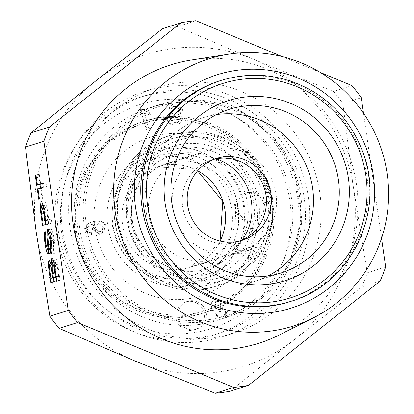 <?xml version="1.0" encoding="UTF-8"?>
<svg xmlns="http://www.w3.org/2000/svg" width="414" height="414" viewBox="0 0 414 414"><rect width="100%" height="100%" fill="white"/><g stroke="black" fill="none" stroke-linecap="round" stroke-linejoin="round"><path stroke-width="0.31" stroke-dasharray="2.07 1.55" d="M199.243 324.457A111.552 109.249 72.3 0 0 217.324 320.364A111.552 109.249 72.3 0 0 287.399 180.83A111.552 109.249 72.3 0 0 149.361 107.857A111.552 109.249 72.3 0 0 76.781 238.257A111.552 109.249 72.3 0 0 199.243 324.457M202.596 278.099A67.792 66.39 -107.7 0 1 128.174 225.718A67.792 66.39 -107.7 0 1 172.281 146.473A67.792 66.39 -107.7 0 1 256.168 190.818A67.792 66.39 -107.7 0 1 213.583 275.61A67.792 66.39 -107.7 0 1 202.596 278.099M206.198 313.284A14.588 14.288 -107.7 0 1 196.479 329.114A14.588 14.288 -107.7 0 1 178.424 319.577A14.588 14.288 -107.7 0 1 187.589 301.33A14.588 14.288 -107.7 0 1 206.198 313.284M204.211 313.916A14.588 14.288 72.3 0 0 185.607 301.961A14.588 14.288 72.3 0 0 176.442 320.208A14.588 14.288 72.3 0 0 194.492 329.751A14.588 14.288 72.3 0 0 204.211 313.916M225.526 311.566L225.614 313.941L223.829 316.001L221.666 316.286L216.243 310.779L221.102 311.431L221.837 311.142L224.372 302.53L216.543 298.556L215.668 298.908C211.595 300.605 210.907 304.621 213.608 310.961L219.27 317.869L223.85 318.206L224.849 317.807L227.835 310.686L224.864 311.778L224.952 314.154L223.167 316.208L221.004 316.498L215.58 310.986L220.439 311.644L221.179 311.354L223.71 302.743L215.88 298.768L215.006 299.12C210.933 300.818 210.245 304.833 212.946 311.173L218.608 318.081L223.193 318.418L224.191 318.019L227.172 310.898L224.864 311.778M220.429 309.346L219.891 309.558L214.907 307.048L216.496 300.807L216.962 300.621L222.002 303.493L220.429 309.346L219.229 309.77L214.245 307.26L215.839 301.019L216.299 300.833L221.34 303.705L219.767 309.558M227.835 310.686L227.172 310.898M225.614 313.941L224.952 314.154M221.666 316.286L221.004 316.498M216.243 310.779L215.58 310.986M156.357 120.422L163.897 119.253L163.489 116.743L155.954 117.912L156.357 120.422L163.897 119.253M164.555 119.041L164.151 116.531L155.954 117.912M156.611 117.7L157.02 120.21M164.151 116.531L163.489 116.743M181.368 117.886L177.885 122.249L175.427 122.601L170.382 119.082L172.736 116.194L180.25 113.933L183.086 109.482L175.914 103.774L172.648 104.23L168.348 109.876L170.904 110.093L173.575 106.465L175.826 106.17L180.514 109.28L179.738 111.112L171.21 113.84L167.81 118.834C168.1 122.601 170.604 124.666 175.319 125.028L179.169 124.521L183.899 118.119L180.711 118.099L177.223 122.461L174.765 122.813L169.719 119.294L172.074 116.406L179.588 114.145L182.424 109.694L175.257 103.986L171.991 104.442L167.686 110.088L170.247 110.305L172.912 106.677L175.163 106.382L179.852 109.493L179.076 111.325L170.547 114.052L167.147 119.046C167.437 122.813 169.942 124.878 174.656 125.24L178.512 124.733L183.236 118.332L180.711 118.099M179.738 111.112L179.076 111.325M183.899 118.119L183.236 118.332M172.736 116.194L172.074 116.406M180.25 113.933L179.588 114.145M168.348 109.876L167.686 110.088M170.904 110.093L170.247 110.305M142.556 109.048L141.029 109.513L147.063 129.282L149.428 128.563L144.729 113.162L150.354 114.631L149.635 112.287L142.556 109.048L140.367 109.726L146.401 129.494L148.766 128.775L144.067 113.369L149.692 114.844L148.978 112.499L141.893 109.26M149.635 112.287L148.978 112.499M150.354 114.631L149.692 114.844M144.729 113.162L144.067 113.369M149.428 128.563L148.766 128.775M147.063 129.282L146.401 129.494M141.029 109.513L140.367 109.726M192.494 332.835A117.56 115.133 72.3 0 0 266.202 144.853A117.56 115.133 72.3 0 0 68.517 171.939A117.56 115.133 72.3 0 0 192.494 332.835M187.604 298.882A83.235 81.517 -107.7 0 1 99.821 184.96A83.235 81.517 -107.7 0 1 239.789 165.786A83.235 81.517 -107.7 0 1 187.604 298.882M188.375 282.648A67.792 66.39 72.3 0 0 199.367 280.159A67.792 66.39 72.3 0 0 241.947 195.367A67.792 66.39 72.3 0 0 158.06 151.022A67.792 66.39 72.3 0 0 113.953 230.262A67.792 66.39 72.3 0 0 188.375 282.648M194.797 339.201A124.428 121.856 -107.7 0 1 58.203 243.054A124.428 121.856 -107.7 0 1 139.156 97.606A124.428 121.856 -107.7 0 1 293.122 178.998A124.428 121.856 -107.7 0 1 214.964 334.631A124.428 121.856 -107.7 0 1 194.797 339.201M201.08 337.193A124.428 121.856 72.3 0 0 221.247 332.623A124.428 121.856 72.3 0 0 299.405 176.99A124.428 121.856 72.3 0 0 145.438 95.598A124.428 121.856 72.3 0 0 64.486 241.041A124.428 121.856 72.3 0 0 201.08 337.193M91.354 232.502L89.098 231.845L87.685 229.475L88.037 227.291L91.898 224.372L94.77 223.736L92.814 229.056L100.157 234.195L101.508 233.889L106.067 226.877C105.648 222.396 102.077 220.476 95.355 221.123L91.551 221.951L87.24 224.466L85.693 229.905L91.515 235.012L91.354 232.502L90.692 232.715L88.436 232.057L87.023 229.687L87.375 227.498L91.235 224.579L94.107 223.948L92.151 229.268L99.5 234.407L100.845 234.101L105.404 227.089C104.99 222.608 101.42 220.688 94.692 221.335L90.889 222.163L86.583 224.678L85.036 230.117L90.852 235.224L90.692 232.715M94.904 228.249L97.709 223.814L98.651 223.601L104.049 227.089L101.104 231.338L99.94 231.597L94.904 228.249L94.242 228.461L97.047 224.021L97.989 223.814L103.386 227.302L100.442 231.55L99.277 231.809L94.242 228.461M91.515 235.012L90.852 235.224M89.098 231.845L88.436 232.057M88.037 227.291L87.375 227.498M94.77 223.736L94.107 223.948M250.874 228.067L249.585 235.711L252.048 236.171L253.332 228.523L250.874 228.067L250.211 228.28L248.928 235.923L251.386 236.378L252.669 228.735L250.211 228.28M253.332 228.523L252.669 228.735M249.585 235.711L248.928 235.923M252.048 236.171L251.386 236.378M240.793 243.898L241.553 241.409L237.429 241.212L233.615 245.129L236.301 253.29L241.46 253.332L251.479 249.135L247.598 258.357L249.797 259.335L255.029 246.899L253.327 246.465L250.077 246.93L241.253 250.812L237.248 250.884L235.519 245.911L237.838 243.618L241.455 243.686L242.216 241.196L241.553 241.409M242.216 241.196L238.091 241L234.272 244.917L236.963 253.078L242.123 253.12L252.142 248.923L248.26 258.145L250.46 259.123L255.692 246.687L253.989 246.252L250.734 246.718L241.911 250.599L237.91 250.672L236.182 245.699L238.5 243.406L241.455 243.686M253.989 246.252L253.327 246.465M255.692 246.687L255.029 246.899M250.46 259.123L249.797 259.335M248.26 258.145L247.598 258.357M252.142 248.923L251.479 249.135M186.165 315.323A98.682 96.643 72.3 0 0 248.038 157.532A98.682 96.643 72.3 0 0 82.096 180.266A98.682 96.643 72.3 0 0 186.165 315.323M263.951 205.121A14.588 14.288 72.3 0 0 245.342 193.167A14.588 14.288 72.3 0 0 236.182 211.414A14.588 14.288 72.3 0 0 254.232 220.957A14.588 14.288 72.3 0 0 263.951 205.121M265.933 204.485A14.588 14.288 -107.7 0 1 256.214 220.32A14.588 14.288 -107.7 0 1 238.164 210.778A14.588 14.288 -107.7 0 1 247.329 192.531A14.588 14.288 -107.7 0 1 265.933 204.485M242.262 239.965A52.775 51.683 -107.7 0 1 216.284 258.983A52.775 51.683 -107.7 0 1 207.73 260.918A52.775 51.683 -107.7 0 1 149.796 220.139A52.775 51.683 -107.7 0 1 184.132 158.453A52.775 51.683 -107.7 0 1 216.32 158.862M189.721 315.965A100.4 98.325 72.3 0 0 205.991 312.275A100.4 98.325 72.3 0 0 269.059 186.693A100.4 98.325 72.3 0 0 144.822 121.023A100.4 98.325 72.3 0 0 79.498 238.381A100.4 98.325 72.3 0 0 189.721 315.965M189.803 314.159A98.682 96.643 -107.7 0 1 85.734 179.102A98.682 96.643 -107.7 0 1 251.676 156.368A98.682 96.643 -107.7 0 1 189.803 314.159M186.745 316.917A100.4 98.325 -107.7 0 1 76.523 239.333A100.4 98.325 -107.7 0 1 141.847 121.975A100.4 98.325 -107.7 0 1 266.083 187.645A100.4 98.325 -107.7 0 1 203.015 313.227A100.4 98.325 -107.7 0 1 186.745 316.917M206.172 288.501A78.945 77.314 72.3 0 0 218.965 285.603A78.945 77.314 72.3 0 0 266.352 241.771A78.945 77.314 72.3 0 0 234.893 143.415A78.945 77.314 72.3 0 0 170.868 135.212A78.945 77.314 72.3 0 0 119.501 227.498A78.945 77.314 72.3 0 0 206.172 288.501M219.146 81.035A115.848 113.452 -107.7 0 1 362.493 156.813A115.848 113.452 -107.7 0 1 289.722 301.713M45.24 220.812L43.568 208.785L44.205 201.106C45.24 200.247 46.394 203.864 47.662 211.963L48.795 219.808L51.212 219.037L51.797 223.089L45.84 224.993L45.757 224.409M47.962 220.077L46.953 212.139L44.826 205.266L44.345 209.101L45.964 220.714M48.795 219.808L47.941 219.927M51.212 219.037L47.879 219.492M51.797 223.089L48.464 223.544M45.84 224.993L42.513 225.449M43.568 208.785L40.981 209.142M53.473 277.949L52.423 270.668C51.517 263.961 51.538 260.422 52.49 260.049L54.369 263.93L55.046 257.679L51.714 258.134M54.369 263.93L51.74 264.292M58.741 276.397L57.22 266.042L55.574 261.865L55.678 269.99L56.692 277.049L58.741 276.397L56.128 276.754M55.621 261.85L53.768 262.109L55.621 261.85M55.973 277.147L54.415 266.839L53.152 264.003C52.459 263.759 52.511 266.337 53.318 271.744L54.193 277.851M53.199 263.992L51.01 264.292L53.199 263.992M51.781 258.129L54.979 257.694C56.206 257.606 57.329 261.234 58.348 268.577L60.03 280.221L54.074 282.125L50.741 282.581M54.074 282.125L53.991 281.546M60.03 280.221L56.697 280.682M56.692 277.049L56.18 277.121M48.184 253.673L51.517 253.218C50.441 253.182 49.375 249.761 48.324 242.961C47.336 235.737 47.377 231.716 48.443 230.888L49.059 234.733L48.992 242.573L50.906 249.347L51.264 247.991L50.203 234.805L50.906 229.149C52.055 229.201 53.194 232.777 54.317 239.872C55.471 248.193 55.424 252.757 54.182 253.559L53.566 249.761L53.639 240.286L51.538 233.015L51.212 236.87L52.19 248.472L51.517 253.218L48.133 253.689M47.693 229.589L50.963 229.133L47.631 229.589M50.875 249.352L48.878 249.626L50.875 249.352M51.569 233.01L49.587 233.284L51.569 233.01M51.264 247.991L48.826 248.322M54.182 253.559L50.85 254.015M53.566 249.761L51.817 249.999M51.212 236.87L47.879 237.326M52.19 248.472L48.857 248.928M48.443 230.888L45.11 231.343M49.059 234.733L45.726 235.188M40.013 184.551L38.574 174.568L39.278 174.341L35.946 174.796M39.278 174.341L40.738 184.453M38.574 174.568L35.966 174.925M42.735 183.811L45.985 182.771L46.57 186.823L41.322 188.505L42.771 198.565L38.735 199.248M42.068 198.787L40.531 188.147M42.771 198.565L39.439 199.02M41.322 188.505L37.99 188.96M46.57 186.823L43.237 187.283M45.985 182.771L42.652 183.226M216.403 114.621A85.812 84.037 72.3 0 0 203.165 117.679A85.812 84.037 72.3 0 0 147.332 217.987A85.812 84.037 72.3 0 0 241.538 284.294A85.812 84.037 72.3 0 0 255.443 281.142A85.812 84.037 72.3 0 0 267.998 275.952M191.392 60.004A146.007 142.99 -107.7 0 1 350.948 160.503A146.007 142.99 -107.7 0 1 279.326 334.942M231.928 253.627A53.204 52.102 72.3 0 0 240.555 251.671A53.204 52.102 72.3 0 0 273.97 185.125A53.204 52.102 72.3 0 0 208.138 150.323A53.204 52.102 72.3 0 0 173.523 212.511A53.204 52.102 72.3 0 0 231.928 253.627M190.926 266.74A53.204 52.102 72.3 0 0 199.553 264.784A53.204 52.102 72.3 0 0 232.968 198.239A53.204 52.102 72.3 0 0 167.137 163.437A53.204 52.102 72.3 0 0 132.521 225.625A53.204 52.102 72.3 0 0 190.926 266.74M213.779 159.416A42.906 42.021 72.3 0 0 211.275 160.13A42.906 42.021 72.3 0 0 183.361 210.281A42.906 42.021 72.3 0 0 230.458 243.437A42.906 42.021 72.3 0 0 237.413 241.864A42.906 42.021 72.3 0 0 239.872 240.989M230.106 391.261L294.447 339.578A163.473 160.094 -107.7 0 1 135.745 361.318A163.473 160.094 -107.7 0 1 36.209 232.15A163.473 160.094 -107.7 0 1 95.38 81.237A163.473 160.094 -107.7 0 1 254.087 59.497L177.554 26.574L195.92 20.7M162.676 28.613A184.494 180.68 -107.7 0 1 177.554 26.574M351.936 85.605L333.57 91.478L254.087 59.497A163.473 160.094 -107.7 0 1 353.623 188.665L342.906 103.588L361.272 97.714M333.57 91.478A184.494 180.68 -107.7 0 1 342.906 103.588M385.657 266.926L367.29 272.8A184.494 180.68 -107.7 0 1 361.743 286.949L380.104 281.075M367.29 272.8L353.623 188.665A163.473 160.094 -107.7 0 1 294.447 339.578L361.743 286.949M381.532 238.329L363.513 113.265M320.322 72.45L282.239 56.609M213.262 337.736A128.718 126.058 -107.7 0 1 71.958 238.267A128.718 126.058 -107.7 0 1 155.705 87.809A128.718 126.058 -107.7 0 1 314.982 172.007A128.718 126.058 -107.7 0 1 234.127 333.006A128.718 126.058 -107.7 0 1 213.262 337.736M201.69 341.436A128.718 126.058 -107.7 0 1 60.387 241.973A128.718 126.058 -107.7 0 1 144.134 91.51A128.718 126.058 -107.7 0 1 303.41 175.707A128.718 126.058 -107.7 0 1 222.556 336.711A128.718 126.058 -107.7 0 1 201.69 341.436M208.501 321.497A111.552 109.249 72.3 0 0 226.587 317.403A111.552 109.249 72.3 0 0 296.657 177.87A111.552 109.249 72.3 0 0 158.619 104.897A111.552 109.249 72.3 0 0 86.04 235.297A111.552 109.249 72.3 0 0 208.501 321.497M208.589 319.696A109.839 107.568 -107.7 0 1 92.752 169.367A109.839 107.568 -107.7 0 1 277.452 144.067A109.839 107.568 -107.7 0 1 208.589 319.696M222.002 303.493L221.34 303.705M214.907 307.048L214.245 307.26M213.608 310.961L212.946 311.173M215.668 298.908L215.006 299.12M219.27 317.869L218.608 318.081M224.849 317.807L224.191 318.019M216.496 300.807L215.839 301.019M223.829 316.001L223.167 316.208M221.837 311.142L221.179 311.354M224.372 302.53L223.71 302.743M180.514 109.28L179.852 109.493M175.826 106.17L175.163 106.382M171.21 113.84L170.547 114.052M167.81 118.834L167.147 119.046M175.319 125.028L174.656 125.24M175.427 122.601L174.765 122.813M170.382 119.082L169.719 119.294M183.086 109.482L182.424 109.694M175.914 103.774L175.257 103.986M99.94 231.597L99.277 231.809M98.651 223.601L97.989 223.814M95.355 221.123L94.692 221.335M106.067 226.877L105.404 227.089M87.24 224.466L86.583 224.678M85.693 229.905L85.036 230.117M104.049 227.089L103.386 227.302M87.685 229.475L87.023 229.687M92.814 229.056L92.151 229.268M100.157 234.195L99.5 234.407M236.182 245.699L235.519 245.911M237.91 250.672L237.248 250.884M246.791 248.447L246.128 248.659M247.039 250.977L246.377 251.184M236.963 253.078L236.301 253.29M234.272 244.917L233.615 245.129M180.846 278.399A61.355 60.087 -107.7 0 1 116.143 194.425A61.355 60.087 -107.7 0 1 219.316 180.292A61.355 60.087 -107.7 0 1 180.846 278.399M197.675 170.759A52.775 51.683 72.3 0 0 157.677 166.909A52.775 51.683 72.3 0 0 123.341 228.6A52.775 51.683 72.3 0 0 181.275 269.379A52.775 51.683 72.3 0 0 189.829 267.444A52.775 51.683 72.3 0 0 220.17 241.098M185.715 285.789A70.002 68.553 72.3 0 0 229.604 173.854A70.002 68.553 72.3 0 0 111.894 189.985A70.002 68.553 72.3 0 0 185.715 285.789M210.353 283.192A75.11 73.557 72.3 0 0 267.61 238.733A75.11 73.557 72.3 0 0 237.683 145.154A75.11 73.557 72.3 0 0 127.388 193.24A75.11 73.557 72.3 0 0 210.353 283.192M210.431 279.662A71.72 70.235 -107.7 0 1 134.793 181.508A71.72 70.235 -107.7 0 1 255.397 164.984A71.72 70.235 -107.7 0 1 210.431 279.662M201.711 286.374A75.514 73.951 72.3 0 0 249.057 165.631A75.514 73.951 72.3 0 0 122.073 183.029A75.514 73.951 72.3 0 0 201.711 286.374M202.865 289.562A78.945 77.314 -107.7 0 1 116.194 228.554A78.945 77.314 -107.7 0 1 167.561 136.273A78.945 77.314 -107.7 0 1 265.25 187.915A78.945 77.314 -107.7 0 1 215.658 286.659A78.945 77.314 -107.7 0 1 202.865 289.562M200.164 275.626A64.646 63.311 -107.7 0 1 131.988 187.149A64.646 63.311 -107.7 0 1 240.694 172.255A64.646 63.311 -107.7 0 1 200.164 275.626M198.384 270.875A59.507 58.276 72.3 0 0 221.997 262.021A59.507 58.276 72.3 0 0 245.409 194.259A59.507 58.276 72.3 0 0 187.019 152.662A59.507 58.276 72.3 0 0 131.792 217.081A59.507 58.276 72.3 0 0 198.384 270.875M185.989 278.606A63.145 61.841 -107.7 0 1 115.32 221.521A63.145 61.841 -107.7 0 1 173.927 153.159A63.145 61.841 -107.7 0 1 235.892 197.302A63.145 61.841 -107.7 0 1 211.047 269.214A63.145 61.841 -107.7 0 1 185.989 278.606M291.378 301.185A115.848 113.452 72.3 0 0 364.144 156.285A115.848 113.452 72.3 0 0 220.797 80.502M44.345 209.101L41.012 209.556M44.836 212.889L41.503 213.345M44.179 213.464L41.571 213.821M44.826 205.266L41.493 205.722M46.953 212.139L44.339 212.496M47.662 211.963L44.329 212.418M52.423 270.668L49.815 271.025M57.644 268.779L55.031 269.136M57.22 266.042L54.612 266.399M55.041 270.684L52.428 271.041M54.415 266.839L51.921 267.18M58.348 268.577L55.015 269.033M55.678 269.99L52.345 270.451M53.318 271.744L49.985 272.205M48.992 242.573L45.659 243.034M50.203 234.805L47.796 235.136M54.317 239.872L50.984 240.332M53.639 240.286L51.031 240.643M48.324 242.961L45.7 243.318M217.324 320.364L226.587 317.403L262.528 297.676L288.646 265.783L301.868 219.699L294.644 172.012L272.997 136.537L240.172 111.444L199.921 100.147L158.619 104.897L149.361 107.857M194.492 329.751L196.479 329.114M185.607 301.961L187.589 301.33M219.229 309.77L219.891 309.558M223.85 318.206L223.193 318.418M216.299 300.833L216.962 300.621M223.337 316.192L222.675 316.405M221.102 311.431L220.439 311.644M216.543 298.556L215.88 298.768M177.942 111.951L177.28 112.163M172.322 113.42L171.66 113.633M179.169 124.521L178.512 124.733M177.885 122.249L177.223 122.461M173.192 116.034L172.529 116.246M178.625 114.58L177.968 114.792M172.648 104.23L171.991 104.442M173.575 106.465L172.912 106.677M172.281 146.473L158.06 151.022M213.583 275.61L199.367 280.159M214.964 334.631L221.247 332.623M139.156 97.606L145.438 95.598M97.047 224.021L97.709 223.814M91.551 221.951L90.889 222.163M100.442 231.55L101.104 231.338M91.898 224.372L91.235 224.579M101.508 233.889L100.845 234.101M238.5 243.406L237.838 243.618M241.911 250.599L241.253 250.812M250.734 246.718L250.077 246.93M250.848 249.223L250.185 249.435M242.123 253.12L241.46 253.332M238.091 241L237.429 241.212M254.232 220.957L256.214 220.32M245.342 193.167L247.329 192.531M216.284 258.983L189.829 267.444L218.214 244.576L220.082 241.077M197.613 170.827L194.57 169.295L157.677 166.909L184.132 158.453M203.015 313.227L205.991 312.275M141.847 121.975L144.822 121.023M266.352 241.771L267.61 238.733L273.292 212.853L269.711 186.486L257.327 162.935L237.683 145.154L234.893 143.415M218.965 285.603L202.839 289.567C178.915 292.341 157.848 285.593 139.632 269.323C126.43 256.815 118.269 241.569 115.144 223.576C111.645 199.315 117.592 177.865 132.977 159.219C142.416 148.352 153.946 140.703 167.561 136.273L170.868 135.212M221.997 262.021L198.472 270.839C170.413 273.007 149.842 261.244 136.765 235.556C131.492 223.203 130.317 210.519 133.251 197.504C141.309 170.289 159.23 155.343 187.019 152.662L173.927 153.159C206.71 151.922 233.299 177.58 237.579 204.05C241.859 231.524 233.015 253.244 211.047 269.214L221.997 262.021M43.072 205.499L44.883 205.251M255.443 281.142L281.235 272.893M203.165 117.679L228.952 109.431M199.553 264.784L240.555 251.671M167.137 163.437L208.138 150.323M237.413 241.864L242.376 240.275M211.275 160.13L216.232 158.541M155.705 87.809L144.134 91.51M234.127 333.006L222.556 336.711"/><path stroke-width="0.62" d="M216.32 158.862A52.775 51.683 -107.7 0 1 242.262 239.965M270.202 284.004A94.392 92.441 72.3 0 0 329.384 133.075A94.392 92.441 72.3 0 0 170.656 154.82A94.392 92.441 72.3 0 0 270.202 284.004M291.378 301.185L289.722 301.713A115.848 113.452 -107.7 0 1 270.947 305.967A115.848 113.452 -107.7 0 1 143.772 216.45A115.848 113.452 -107.7 0 1 219.146 81.035L220.797 80.502A115.848 113.452 72.3 0 0 145.423 215.917A115.848 113.452 72.3 0 0 272.603 305.439A115.848 113.452 72.3 0 0 291.378 301.185C352.407 283.419 386.516 209.044 362.09 150.194C352.035 124.557 335.288 104.737 311.856 90.738C282.762 74.411 252.411 71.001 220.797 80.502M45.757 224.409L45.24 220.812M42.632 221.169L44.759 220.491L43.62 212.594L41.55 205.706L41.012 209.556L42.632 221.169L47.962 220.077M47.957 220.051L44.759 220.491M47.941 219.927L45.462 220.269L47.879 219.492L48.464 223.544L42.513 225.449L40.236 209.241L40.955 201.54M40.981 209.142L40.236 209.241M41.038 201.535L40.872 201.561C41.907 200.702 43.061 204.319 44.329 212.418L45.462 220.269M51.74 264.292L51.036 264.386L51.714 258.134M51.781 258.129L51.646 258.15C52.873 258.062 53.996 261.689 55.015 269.033L56.697 280.682L50.741 282.581L49.09 271.123C48.184 264.417 48.205 260.877 49.157 260.504L49.204 260.494M49.256 260.489L51.036 264.386M55.409 276.852L53.887 266.497L52.242 262.321L52.345 270.451L53.365 277.504L56.128 276.754M52.661 277.732L51.082 267.294L49.82 264.458C49.126 264.215 49.178 266.797 49.985 272.205L50.865 278.306L55.973 277.147M53.991 281.546L53.473 277.949M56.18 277.121L53.365 277.504M55.993 277.276L50.865 278.306M47.693 229.589L47.574 229.604C48.723 229.661 49.861 233.232 50.984 240.332C52.138 248.648 52.092 253.213 50.85 254.015L50.239 250.216L50.311 240.741L48.205 233.47L47.879 237.326L48.857 248.928L48.184 253.673C47.108 253.637 46.042 250.222 44.991 243.416C44.003 236.197 44.044 232.171 45.11 231.343L45.726 235.188L45.659 243.034L47.574 249.802L47.931 248.447L46.87 235.261L47.631 229.589M47.543 249.808L48.878 249.626L47.543 249.808M48.826 248.322L47.931 248.447M51.817 249.999L50.239 250.216M35.946 174.796L37.405 184.908L42.652 183.226L43.237 187.283L37.99 188.96L39.439 199.02L38.735 199.248L35.242 175.024L35.946 174.796M42.735 183.811L37.405 184.908M35.966 174.925L35.242 175.024M40.531 188.147L40.013 184.551M25.492 147.073A184.494 180.68 -107.7 0 1 31.04 132.925L49.406 127.051A184.494 180.68 72.3 0 0 43.858 141.2L25.492 147.073L36.209 232.15L49.877 316.286L68.243 310.412A184.494 180.68 72.3 0 0 77.573 322.522L59.207 328.395L135.745 361.318L215.228 393.3L233.594 387.426A184.494 180.68 72.3 0 0 248.472 385.387L230.106 391.261A184.494 180.68 -107.7 0 1 215.228 393.3M43.858 141.2L68.243 310.412M267.33 276.045A85.812 84.037 -107.7 0 1 173.124 209.738A85.812 84.037 -107.7 0 1 228.952 109.431A85.812 84.037 -107.7 0 1 335.138 165.559A85.812 84.037 -107.7 0 1 281.235 272.893A85.812 84.037 -107.7 0 1 267.33 276.045M267.998 275.952A85.812 84.037 72.3 0 0 309.346 173.808A85.812 84.037 72.3 0 0 216.403 114.621M271.884 312.461A122.409 119.879 -107.7 0 1 142.789 144.931A122.409 119.879 -107.7 0 1 348.629 116.727A122.409 119.879 -107.7 0 1 271.884 312.461M271.103 331.024A140.108 137.21 72.3 0 0 313.093 318.019A140.108 137.21 72.3 0 0 381.822 150.629A140.108 137.21 72.3 0 0 228.714 54.193A140.108 137.21 72.3 0 0 115.289 212.31A140.108 137.21 72.3 0 0 271.103 331.024M313.093 318.019L279.326 334.942A146.007 142.99 -107.7 0 1 235.566 348.495A146.007 142.99 -107.7 0 1 73.195 224.781A146.007 142.99 -107.7 0 1 191.392 60.004L228.714 54.193M239.872 240.989A42.906 42.021 72.3 0 0 264.365 188.194A42.906 42.021 72.3 0 0 213.779 159.416M235.421 241.854A42.906 42.021 72.3 0 0 242.376 240.275A42.906 42.021 72.3 0 0 269.328 186.611A42.906 42.021 72.3 0 0 216.232 158.541A42.906 42.021 72.3 0 0 188.318 208.697A42.906 42.021 72.3 0 0 235.421 241.854M282.239 56.609L195.92 20.7A184.494 180.68 72.3 0 0 181.037 22.739L162.676 28.613L95.38 81.237L31.04 132.925M59.207 328.395A184.494 180.68 -107.7 0 1 49.877 316.286M363.513 113.265L361.272 97.714A184.494 180.68 72.3 0 0 351.936 85.605L320.322 72.45M248.472 385.387L380.104 281.075A184.494 180.68 72.3 0 0 385.657 266.926L381.532 238.329M181.037 22.739L49.406 127.051M77.573 322.522L233.594 387.426M220.17 241.098A52.775 51.683 72.3 0 0 197.675 170.759M272.774 301.832A112.411 110.088 -107.7 0 1 154.22 147.979A112.411 110.088 -107.7 0 1 343.253 122.083A112.411 110.088 -107.7 0 1 272.774 301.832M41.571 213.821L40.846 213.919M44.339 212.496L43.62 212.594M49.815 271.025L49.09 271.123M55.031 269.136L54.312 269.235M54.612 266.399L53.887 266.497M52.428 271.041L51.709 271.139M51.921 267.18L51.082 267.294M47.796 235.136L46.87 235.261M51.031 240.643L50.311 240.741M45.7 243.318L44.991 243.416M220.082 241.077L222.804 201.468L197.613 170.827M41.55 205.706L43.072 205.499"/></g></svg>
